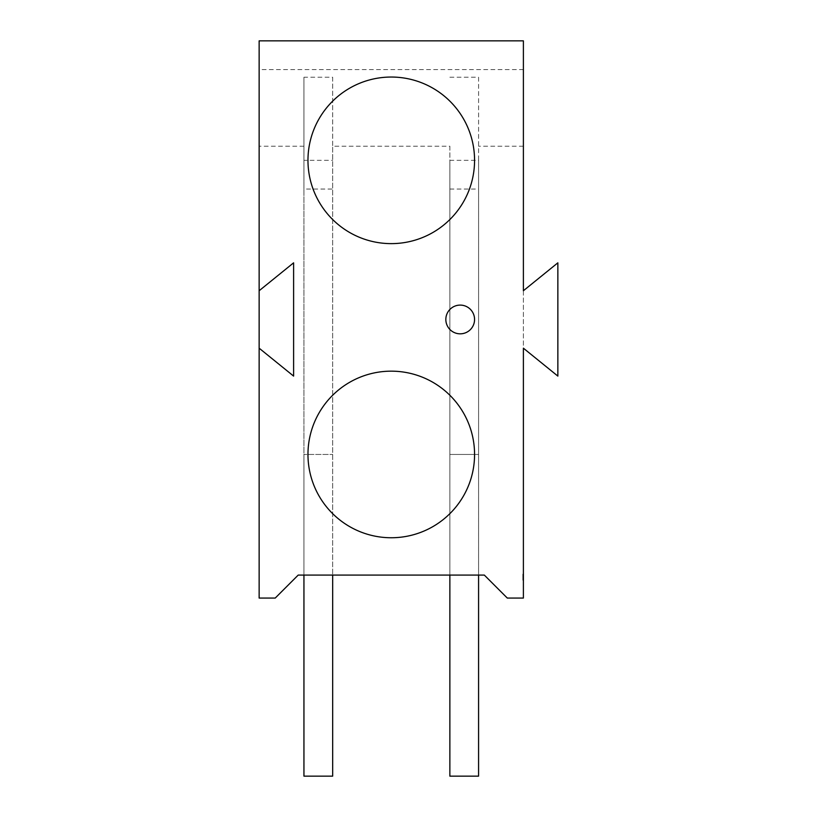 <?xml version="1.0" encoding="UTF-8"?>
<svg xmlns="http://www.w3.org/2000/svg" width="817" height="817" viewBox="0 0 817 817"><rect width="100%" height="100%" fill="white"/><g stroke="black" fill="none" stroke-linecap="round" stroke-linejoin="round"><path stroke-width="0.61" stroke-dasharray="4.08 3.06" d="M391.261 537.749A83.293 83.293 0 0 0 474.565 454.456A83.293 83.293 0 0 0 391.261 371.163A83.293 83.293 0 0 0 307.968 454.456A83.293 83.293 0 0 0 391.261 537.749M391.261 243.629A83.293 83.293 0 0 0 474.565 160.336A83.293 83.293 0 0 0 391.261 77.043A83.293 83.293 0 0 0 307.968 160.336A83.293 83.293 0 0 0 391.261 243.629M474.565 319.457A14.359 14.359 0 0 0 460.196 305.098A14.359 14.359 0 0 0 445.837 319.457A14.359 14.359 0 0 0 460.196 333.826A14.359 14.359 0 0 0 474.565 319.457M522.819 576.373L522.819 578.906L522.819 575.485L522.819 577.19L523.391 577.211L523.391 575.485L523.391 578.967L523.391 574.188L523.391 580.203L523.391 574.188L523.391 580.203L523.391 574.188L523.391 579.018L523.391 575.903L523.391 578.906L523.391 575.903L523.391 578.548L523.391 575.903L523.391 578.487L523.391 577.211L522.819 577.211L522.819 578.906L523.391 578.906L522.819 578.906L522.819 575.546L523.391 575.546L522.819 575.546L522.819 577.956L523.391 577.956L522.819 577.956L522.819 575.546L523.391 575.546L522.819 575.546L522.819 577.956L522.819 575.546L523.391 575.546L522.819 575.546L522.819 578.906L523.391 578.906L522.819 578.906L522.819 576.485L523.391 576.485L522.819 576.485L522.819 578.906L523.391 578.906L522.819 578.906L522.819 575.546L523.391 575.546L522.819 575.546L522.819 577.956L523.391 577.956L522.819 577.956L522.819 575.546L523.391 575.546L522.819 575.546L522.819 577.956L522.819 575.546L523.391 575.546L522.819 575.546L522.819 578.906L523.391 578.906L522.819 578.906L522.819 576.485L522.819 578.906L523.391 578.906L522.819 578.906L522.819 575.546L523.391 575.546L522.819 575.546L522.819 577.956L523.391 577.956L522.819 577.956L522.819 575.546L523.391 575.546L522.819 575.546L522.819 577.956L522.819 575.546L523.391 575.546L522.819 575.546L522.819 578.906L523.391 578.906L522.819 578.906L522.819 576.485L523.391 576.485L522.819 576.485L522.819 578.906L523.391 578.906L522.819 578.906L522.819 574.31L523.391 574.31L522.819 574.31L522.819 576.056L523.391 576.056L522.819 576.036L522.819 574.31L523.391 574.31L522.819 574.31L522.819 576.373L523.391 576.373M523.391 574.841L522.819 574.126L523.391 574.841M523.391 290.74L523.391 348.185L557.858 376.096L557.858 262.829L523.391 290.74M523.391 69.568L523.391 598.064L507.306 598.064L484.328 575.086L478.588 575.086L478.588 160.336L449.861 160.336L449.861 575.086L478.578 575.086L478.578 454.456M523.391 40.85L523.391 69.578L259.142 69.578L259.142 40.85L523.391 40.85M303.955 146.223L259.142 146.223L259.142 598.064L275.227 598.064L298.205 575.086L449.861 575.086L449.861 146.223L332.672 146.223L332.672 575.086L332.672 77.237L303.944 77.237L303.944 160.336L332.672 160.336M449.861 146.223L449.861 160.336M449.861 77.237L478.588 77.237L478.588 160.336M478.588 77.237L478.588 776.15L449.861 776.15L449.861 575.086M332.672 77.237L332.672 146.223M303.944 77.237L303.944 575.086L303.944 189.054L332.672 189.054M259.142 69.568L259.142 146.223M523.391 146.223L478.588 146.223M259.142 290.74L293.609 262.829L293.609 376.096L259.142 348.185M303.944 160.336L303.944 189.054M303.944 575.086L303.944 776.15L332.672 776.15L303.944 776.15L303.944 454.456L332.672 454.456L303.944 454.456L303.944 776.15L332.672 776.15L332.672 575.086M478.588 776.15L449.861 776.15L478.588 776.15L478.588 454.456L449.861 454.456L478.588 454.456M478.578 776.15L478.578 575.086M522.819 576.69L522.819 578.967L523.391 578.579L522.819 578.201L523.391 578.967L522.819 578.967L523.391 578.579L522.819 578.201L522.819 578.967L523.391 578.262L522.819 578.906L523.391 578.906L522.819 578.906L522.819 576.69L523.391 576.69M522.819 575.597L522.819 578.906L523.391 578.906L522.819 578.906L523.391 578.906L522.819 578.906L522.819 575.546L523.391 575.546L522.819 575.546L522.819 578.906L523.391 578.906L522.819 578.906L522.819 576.557L523.391 576.557L522.819 575.903L523.391 575.903L523.391 577.241L523.391 575.903L522.819 575.903L523.391 576.792L522.819 576.792L522.819 578.906L523.391 578.906L522.819 578.906L523.391 578.906L522.819 578.906L522.819 574.188L523.391 574.188L522.819 574.188L522.819 576.159L523.391 576.148L522.819 575.546L523.391 575.546L522.819 575.546L523.391 575.546L522.819 575.546L522.819 579.243L523.391 579.243L522.819 580.203L523.391 580.203L522.819 580.203L523.391 579.141L522.819 579.784L523.391 579.784L522.819 579.784L522.819 575.546L523.391 575.546L522.819 576.036L522.819 575.485L523.391 575.485L522.819 575.485L523.391 576.159L522.819 575.485L523.391 575.485L522.819 575.485L522.819 577.231L522.819 575.485L523.391 575.597M522.819 578.262L522.819 577.211L522.819 578.487L523.391 578.487L522.819 578.487L522.819 577.211L523.391 577.231L522.819 577.231L522.819 578.548L522.819 577.231L523.391 577.221L522.819 577.231L523.391 577.211L522.819 577.211L522.819 575.485L523.391 575.485L522.819 575.485L522.819 576.128L523.391 575.546L522.819 575.546L522.819 578.906L523.391 578.906L522.819 578.906L522.819 575.546L523.391 575.546L522.819 575.546L522.819 580.203L523.391 579.141L522.819 579.784L522.819 578.262L523.391 578.262M522.819 576.179L522.819 578.906L522.819 575.903L522.819 578.548L523.391 578.548L523.391 577.241L523.391 578.548L522.819 578.548L523.391 577.772L522.819 577.057L522.819 578.906L523.391 578.906L522.819 578.906L523.391 578.906L522.819 578.906L522.819 574.188L523.391 574.188L522.819 574.188L522.819 576.179L523.391 576.179M522.819 577.956L522.819 574.31L522.819 579.018L522.819 574.657L522.819 576.485L523.391 575.903L522.819 575.903L523.391 575.903L522.819 575.903L523.391 575.903L522.819 575.903L522.819 577.211L523.391 577.231L522.819 577.211L522.819 578.548L523.391 578.548L522.819 577.772L522.819 578.548L523.391 577.956M522.819 575.954L522.819 574.188L522.819 575.954L523.391 575.954L522.819 575.954L523.391 575.954L522.819 575.954L522.819 578.906L523.391 578.906L522.819 578.906L523.391 578.906L522.819 578.906L522.819 575.954L523.391 575.954M522.819 576.618L523.391 576.618L522.819 576.588M522.819 574.484L523.391 574.484L522.819 574.484M522.819 576.128L522.819 578.906L522.819 574.31L522.819 578.906L522.819 575.546L523.391 576.128M522.819 574.188L522.819 575.25L523.391 574.188M522.819 574.31L523.391 574.31L522.819 574.31M522.819 577.67L523.391 577.69M522.819 579.018L523.391 579.018L522.819 579.018M522.819 578.048L523.391 578.048L522.819 578.017M522.819 577.772L523.391 577.772M522.819 577.323L523.391 577.323M522.819 575.965L523.391 575.965M522.819 575.26L523.391 575.26L522.819 575.25M522.819 574.964L523.391 574.964M522.819 574.657L523.391 574.657M522.819 575.239L523.391 575.239L523.391 576.955L523.391 575.209L522.819 575.209L522.819 576.955L522.819 575.209M522.819 575.842L523.391 575.842M522.819 576.302L522.819 575.485L523.391 576.302M522.819 578.967L522.819 575.903L522.819 578.906L523.391 578.906L522.819 578.906L523.391 578.906L522.819 578.906L523.391 578.906L522.819 578.906L523.391 578.906L522.819 578.906L522.819 575.903L522.819 577.241L523.391 577.251L522.819 577.241L522.819 578.548L522.819 575.903L523.391 575.903L522.819 575.903L522.819 578.906L523.391 578.906L522.819 578.906L522.819 577.2L523.391 577.231L522.819 577.231L522.819 578.967L523.391 578.967M522.819 577.435L523.391 577.435L522.819 577.435M522.819 576.955L523.391 576.955L522.819 576.955M522.819 575.485L523.391 575.485L522.819 575.485M522.819 578.191L523.391 578.191M522.819 576.046L523.391 576.046L522.819 576.036M522.819 578.548L523.391 578.548M522.819 577.241L523.391 577.241M522.819 575.658L523.391 575.658M449.861 189.054L478.588 189.054M522.819 577.19L523.391 577.2M522.819 578.211L523.391 578.211L522.819 578.211M522.819 578.436L523.391 578.436L522.819 578.436M522.819 577.088L523.391 577.088L522.819 577.088M522.819 577.057L523.391 577.057L522.819 577.057M522.819 577.599L523.391 577.599M522.819 577.486L523.391 577.486"/><path stroke-width="1.23" d="M391.261 371.163A83.293 83.293 0 0 1 474.565 454.456A83.293 83.293 0 0 1 391.261 537.749A83.293 83.293 0 0 1 307.968 454.456A83.293 83.293 0 0 1 391.261 371.163A83.293 83.293 0 0 1 474.565 454.456A83.293 83.293 0 0 1 391.261 537.749M307.968 160.336A83.293 83.293 0 0 1 391.261 77.043A83.293 83.293 0 0 1 474.565 160.336A83.293 83.293 0 0 1 391.261 243.629A83.293 83.293 0 0 1 307.968 160.336M474.565 319.457A14.359 14.359 0 0 0 460.196 305.098A14.359 14.359 0 0 0 445.837 319.457A14.359 14.359 0 0 0 460.196 333.826A14.359 14.359 0 0 0 474.565 319.457M259.142 290.74L259.142 40.85L523.391 40.85L523.391 290.74L557.858 262.829L557.858 376.096L523.391 348.185L523.391 598.064L507.306 598.064L484.328 575.086L298.205 575.086L275.227 598.064L259.142 598.064L259.142 348.185L293.609 376.096L293.609 262.829L259.142 290.74L259.142 348.185M303.944 575.086L303.944 776.15L332.672 776.15L332.672 575.086M449.861 575.086L449.861 776.15L478.578 776.15L478.578 575.086M391.261 77.043A83.293 83.293 0 0 1 474.565 160.336A83.293 83.293 0 0 1 391.261 243.629"/></g></svg>
